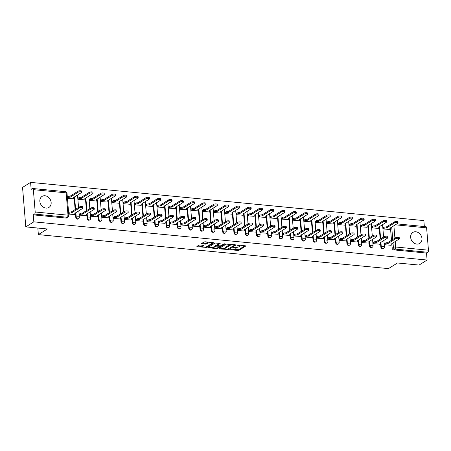 <?xml version="1.0" encoding="UTF-8"?>
<svg xmlns="http://www.w3.org/2000/svg" width="451" height="451" viewBox="0 0 451 451"><rect width="100%" height="100%" fill="white"/><g stroke="black" fill="none" stroke-linecap="round" stroke-linejoin="round"><path stroke-width="0.68" d="M229.835 249.719L238.72 250.491L245.958 245.891L237.987 244.978L237.141 245.197L238.41 245.417A2.61 0.801 175.3 0 1 239.746 245.998A2.61 0.801 175.3 0 1 239.419 246.432L238.821 246.804A2.61 0.801 175.3 0 1 235.281 247.379L233.528 247.407L234.723 247.723A2.61 0.801 175.3 0 1 236.059 248.304A2.61 0.801 175.3 0 1 235.726 248.738L235.134 249.115A2.61 0.801 175.3 0 1 231.588 249.685L229.835 249.719M46.008 208.074A6.489 5.316 58 0 0 48.945 207.415A6.489 5.316 58 0 0 50.788 200.734A6.489 5.316 58 0 0 44.993 195.757A6.489 5.316 58 0 0 42.061 196.416A6.489 5.316 58 0 0 40.212 203.097A6.489 5.316 58 0 0 46.008 208.074M416.814 244.087A6.489 5.316 58 0 0 419.746 243.433A6.489 5.316 58 0 0 421.595 236.747A6.489 5.316 58 0 0 415.799 231.775A6.489 5.316 58 0 0 412.862 232.428A6.489 5.316 58 0 0 411.019 239.115A6.489 5.316 58 0 0 416.814 244.087M199.99 244.994L198.885 245.175L196.884 246.432L197.194 246.748L206.693 247.385L213.937 242.779L205.132 241.781L204.021 241.961L201.501 243.613L205.504 244.143L207.815 243.213A2.182 0.665 175.3 0 1 210.239 242.706A2.182 0.665 175.3 0 1 211.891 243.219A2.182 0.665 175.3 0 1 211.615 243.579L206.919 246.522A2.182 0.665 175.3 0 1 204.495 247.03A2.182 0.665 175.3 0 1 202.837 246.517A2.182 0.665 175.3 0 1 203.113 246.156L203.999 245.524L203.581 245.344L199.99 244.994M427.091 260.047L419.052 265.075L397.472 262.984L388.458 268.621L38.363 234.616L47.378 228.978L25.797 226.881L33.836 221.847L427.091 260.047L426.516 253.062L427.773 252.278L394.963 249.087A1.663 1.364 -122 0 1 393.385 247.368L393.013 242.863M218.989 248.574L219.304 248.896L228.798 249.527L236.042 244.927L226.131 244.109L218.989 248.574M216.638 248.636L207.832 247.638L215.076 243.038L220.189 243.388L217.089 245.468L219.891 245.885L220.996 245.705L224.012 243.816L225.077 243.822L217.748 248.456L216.638 248.636L216.587 248.016M25.797 226.881L22.55 187.413L30.589 182.379L423.85 220.578L424.34 226.543M33.836 221.847L33.261 214.862L34.513 214.078A1.663 0.806 -84.5 0 0 35.195 211.993L33.357 189.657A1.663 0.806 -84.5 0 0 32.709 188.507A1.663 0.806 -84.5 0 0 32.421 188.58L31.164 189.364L30.589 182.379M426.516 253.062L393.712 249.871A1.663 1.364 -122 0 1 392.133 248.151L391.851 244.713M391.491 240.332L390.555 228.928M396.841 223.871L425.964 226.701A1.663 0.806 95.5 0 1 426.612 227.851L428.45 250.192A1.663 0.806 95.5 0 1 427.773 252.278M383.209 227.789L383.153 228.956L389.664 229.486M384.506 243.574L384.455 244.746L390.961 245.276M373.208 242.48L373.157 243.647L379.663 244.177M371.912 226.69L371.855 227.862L378.366 228.392M361.911 241.381L361.854 242.553L368.366 243.078M360.614 225.596L360.558 226.763L367.069 227.293M350.613 240.282L350.557 241.454L357.068 241.984M349.316 224.497L349.26 225.663L355.771 226.193M339.315 239.188L339.259 240.355L345.77 240.885M338.019 223.397L337.962 224.57L344.474 225.1M328.018 238.089L327.962 239.261L334.473 239.785M326.721 222.304L326.665 223.47L333.176 224M316.72 236.989L316.664 238.162L323.175 238.692M315.418 221.204L315.367 222.371L321.879 222.901M305.423 235.896L305.366 237.063L311.878 237.592M304.121 220.105L304.07 221.278L310.581 221.807M294.125 234.796L294.069 235.969L300.58 236.493M292.823 219.011L292.772 220.178L299.278 220.708M282.822 233.703L282.771 234.87L289.283 235.399M281.525 217.912L281.475 219.079L287.98 219.609M271.525 232.603L271.474 233.77L277.985 234.3M270.228 216.813L270.177 217.985L276.683 218.515M260.227 231.504L260.176 232.677L266.682 233.206M258.93 215.719L258.88 216.886L265.385 217.416M248.929 230.41L248.879 231.577L255.384 232.107M247.633 214.62L247.576 215.787L254.088 216.317M237.632 229.311L237.581 230.478L244.087 231.008M236.335 213.52L236.279 214.693L242.79 215.223M226.334 228.212L226.284 229.384L232.789 229.914M225.038 212.427L224.981 213.594L231.493 214.124M215.037 227.118L214.98 228.285L221.492 228.815M213.74 211.327L213.684 212.5L220.195 213.024M203.739 226.019L203.683 227.186L210.194 227.716M202.443 210.228L202.386 211.401L208.898 211.931M192.442 224.919L192.385 226.092L198.897 226.622M191.145 209.134L191.089 210.301L197.6 210.831M181.144 223.826L181.088 224.993L187.599 225.523M179.848 208.035L179.791 209.208L186.302 209.732M169.847 222.726L169.79 223.893L176.302 224.423M168.544 206.936L168.494 208.108L175.005 208.638M158.549 221.627L158.493 222.8L165.004 223.33M157.247 205.842L157.196 207.009L163.707 207.539M147.251 220.533L147.195 221.7L153.706 222.23M145.949 204.743L145.899 205.915L152.404 206.44M135.948 219.434L135.898 220.601L142.409 221.131M134.652 203.649L134.601 204.816L141.107 205.346M124.651 218.335L124.6 219.507L131.111 220.037M123.354 202.55L123.303 203.717L129.809 204.247M113.353 217.241L113.302 218.408L119.808 218.938M112.057 201.45L112.006 202.623L118.512 203.153M102.056 216.142L102.005 217.309L108.511 217.839M100.759 200.357L100.703 201.524L107.214 202.054M90.758 215.042L90.707 216.215L97.213 216.745M89.461 199.257L89.405 200.424L95.916 200.954M79.461 213.949L79.41 215.116L85.915 215.646M78.164 198.158L78.108 199.331L84.619 199.861M68.732 214.078L74.618 214.546M67.43 198.293L73.321 198.761M75.791 217.427L76.236 217.151A1.663 1.364 -122 0 0 77.098 218.605A1.663 1.364 -122 0 0 78.564 218.701L78.119 218.977A1.663 1.364 58 0 1 76.653 218.882A1.663 1.364 58 0 1 75.791 217.427L75.509 213.988M75.148 209.608L74.206 198.198M87.088 218.526L87.533 218.245A1.663 1.364 -122 0 0 88.396 219.705A1.663 1.364 -122 0 0 89.862 219.8L89.416 220.077A1.663 1.364 58 0 1 87.951 219.981A1.663 1.364 58 0 1 87.088 218.526L86.806 215.088M86.445 210.702L85.504 199.297M98.386 219.62L98.831 219.344A1.663 1.364 -122 0 0 99.694 220.798A1.663 1.364 -122 0 0 101.159 220.894L100.714 221.176A1.663 1.364 58 0 1 99.248 221.08A1.663 1.364 58 0 1 98.386 219.62L98.104 216.181M97.743 211.801L96.807 200.396M109.683 220.719L110.129 220.443A1.663 1.364 -122 0 0 110.991 221.898A1.663 1.364 -122 0 0 112.457 221.993L112.017 222.27A1.663 1.364 58 0 1 110.546 222.174A1.663 1.364 58 0 1 109.683 220.719L109.401 217.281M109.041 212.9L108.105 201.49M120.981 221.819L121.426 221.537A1.663 1.364 -122 0 0 122.289 222.997A1.663 1.364 -122 0 0 123.754 223.093L123.315 223.369A1.663 1.364 58 0 1 121.843 223.273A1.663 1.364 58 0 1 120.981 221.819L120.699 218.38M120.338 213.994L119.402 202.589M132.278 222.912L132.724 222.636A1.663 1.364 -122 0 0 133.586 224.091A1.663 1.364 -122 0 0 135.058 224.186L134.612 224.468A1.663 1.364 58 0 1 133.141 224.373A1.663 1.364 58 0 1 132.278 222.912L131.996 219.474M131.636 215.093L130.7 203.689M143.576 224.012L144.021 223.735A1.663 1.364 -122 0 0 144.884 225.19A1.663 1.364 -122 0 0 146.355 225.286L145.91 225.562A1.663 1.364 58 0 1 144.438 225.466A1.663 1.364 58 0 1 143.576 224.012L143.294 220.573M142.933 216.192L141.997 204.782M154.873 225.111L155.319 224.829A1.663 1.364 -122 0 0 156.181 226.284A1.663 1.364 -122 0 0 157.653 226.385L157.207 226.661A1.663 1.364 58 0 1 155.736 226.565A1.663 1.364 58 0 1 154.873 225.111L154.592 221.672M154.231 217.286L153.295 205.881M166.171 226.205L166.616 225.928A1.663 1.364 -122 0 0 167.479 227.383A1.663 1.364 -122 0 0 168.95 227.479L168.505 227.755A1.663 1.364 58 0 1 167.033 227.659A1.663 1.364 58 0 1 166.171 226.205L165.889 222.766M165.528 218.385L164.592 206.981M177.474 227.304L177.914 227.028A1.663 1.364 -122 0 0 178.776 228.482A1.663 1.364 -122 0 0 180.248 228.578L179.802 228.854A1.663 1.364 58 0 1 178.337 228.758A1.663 1.364 58 0 1 177.474 227.304L177.187 223.865M176.826 219.485L175.89 208.074M188.772 228.403L189.211 228.121A1.663 1.364 -122 0 0 190.074 229.576A1.663 1.364 -122 0 0 191.545 229.672L191.1 229.954A1.663 1.364 58 0 1 189.634 229.858A1.663 1.364 58 0 1 188.772 228.403L188.484 224.959M188.129 220.578L187.188 209.174M200.069 229.497L200.515 229.221A1.663 1.364 -122 0 0 201.377 230.675A1.663 1.364 -122 0 0 202.843 230.771L202.398 231.047A1.663 1.364 58 0 1 200.932 230.951A1.663 1.364 58 0 1 200.069 229.497L199.782 226.058M199.427 221.678L198.485 210.273M211.367 230.596L211.812 230.32A1.663 1.364 -122 0 0 212.675 231.775A1.663 1.364 -122 0 0 214.14 231.87L213.695 232.147A1.663 1.364 58 0 1 212.229 232.051A1.663 1.364 58 0 1 211.367 230.596L211.085 227.157M210.724 222.771L209.783 211.367M222.664 231.696L223.11 231.414A1.663 1.364 -122 0 0 223.972 232.868A1.663 1.364 -122 0 0 225.438 232.964L224.993 233.246A1.663 1.364 58 0 1 223.527 233.15A1.663 1.364 58 0 1 222.664 231.696L222.382 228.251M222.022 223.871L221.08 212.466M233.962 232.789L234.407 232.513A1.663 1.364 -122 0 0 235.27 233.968A1.663 1.364 -122 0 0 236.736 234.063L236.29 234.34A1.663 1.364 58 0 1 234.824 234.244A1.663 1.364 58 0 1 233.962 232.789L233.68 229.35M233.319 224.97L232.378 213.565M245.259 233.889L245.705 233.612A1.663 1.364 -122 0 0 246.567 235.067A1.663 1.364 -122 0 0 248.033 235.163L247.588 235.439A1.663 1.364 58 0 1 246.122 235.343A1.663 1.364 58 0 1 245.259 233.889L244.978 230.45M244.617 226.064L243.681 214.659M256.557 234.988L257.002 234.706A1.663 1.364 -122 0 0 257.865 236.161A1.663 1.364 -122 0 0 259.331 236.256L258.891 236.538A1.663 1.364 58 0 1 257.42 236.442A1.663 1.364 58 0 1 256.557 234.988L256.275 231.543M255.914 227.163L254.978 215.758M267.855 236.082L268.3 235.805A1.663 1.364 -122 0 0 269.162 237.26A1.663 1.364 -122 0 0 270.628 237.356L270.188 237.632A1.663 1.364 58 0 1 268.717 237.536A1.663 1.364 58 0 1 267.855 236.082L267.573 232.643M267.212 228.262L266.276 216.858M279.152 237.181L279.597 236.905A1.663 1.364 -122 0 0 280.46 238.359A1.663 1.364 -122 0 0 281.931 238.455L281.486 238.731A1.663 1.364 58 0 1 280.015 238.635A1.663 1.364 58 0 1 279.152 237.181L278.87 233.742M278.509 229.356L277.574 217.951M290.45 238.28L290.895 237.998A1.663 1.364 -122 0 0 291.758 239.453A1.663 1.364 -122 0 0 293.229 239.549L292.784 239.831A1.663 1.364 58 0 1 291.312 239.735A1.663 1.364 58 0 1 290.45 238.28L290.168 234.836M289.807 230.455L288.871 219.051M301.747 239.374L302.193 239.098A1.663 1.364 -122 0 0 303.055 240.552A1.663 1.364 -122 0 0 304.526 240.648L304.081 240.924A1.663 1.364 58 0 1 302.61 240.828A1.663 1.364 58 0 1 301.747 239.374L301.465 235.935M301.105 231.555L300.169 220.15M313.045 240.473L313.49 240.197A1.663 1.364 -122 0 0 314.353 241.651A1.663 1.364 -122 0 0 315.824 241.747L315.379 242.024A1.663 1.364 58 0 1 313.907 241.928A1.663 1.364 58 0 1 313.045 240.473L312.763 237.034M312.402 232.648L311.466 221.244M324.348 241.573L324.788 241.291A1.663 1.364 -122 0 0 325.65 242.745A1.663 1.364 -122 0 0 327.122 242.841L326.676 243.123A1.663 1.364 58 0 1 325.21 243.027A1.663 1.364 58 0 1 324.348 241.573L324.06 238.128M323.7 233.748L322.764 222.343M335.645 242.666L336.085 242.39A1.663 1.364 -122 0 0 336.948 243.844A1.663 1.364 -122 0 0 338.419 243.94L337.974 244.216A1.663 1.364 58 0 1 336.508 244.121A1.663 1.364 58 0 1 335.645 242.666L335.358 239.227M335.003 234.847L334.061 223.437M346.943 243.765L347.388 243.484A1.663 1.364 -122 0 0 348.251 244.944A1.663 1.364 -122 0 0 349.717 245.04L349.271 245.316A1.663 1.364 58 0 1 347.806 245.22A1.663 1.364 58 0 1 346.943 243.765L346.656 240.327M346.3 235.941L345.359 224.536M358.241 244.859L358.686 244.583A1.663 1.364 -122 0 0 359.548 246.037A1.663 1.364 -122 0 0 361.014 246.133L360.569 246.415A1.663 1.364 58 0 1 359.103 246.319A1.663 1.364 58 0 1 358.241 244.859L357.959 241.42M357.598 237.04L356.656 225.635M369.538 245.958L369.983 245.682A1.663 1.364 -122 0 0 370.846 247.137A1.663 1.364 -122 0 0 372.312 247.233L371.866 247.509A1.663 1.364 58 0 1 370.401 247.413A1.663 1.364 58 0 1 369.538 245.958L369.256 242.52M368.895 238.139L367.954 226.729M380.836 247.058L381.281 246.776A1.663 1.364 -122 0 0 382.144 248.236A1.663 1.364 -122 0 0 383.609 248.332L383.164 248.608A1.663 1.364 58 0 1 381.698 248.512A1.663 1.364 58 0 1 380.836 247.058L380.554 243.619M380.193 239.233L379.252 227.828M38.363 234.616L37.828 228.048M33.261 214.862L66.072 218.047A1.663 1.364 58 0 0 66.821 217.884L68.073 217.1A1.663 1.364 -122 0 1 67.323 217.264L34.513 214.078M236.059 248.304L235.991 247.514A2.61 0.801 175.3 0 0 235.958 247.407M239.746 245.998L239.684 245.209A2.61 0.801 175.3 0 0 239.667 245.135M233.962 249.533L238.652 249.702L245.107 245.665M234.576 245.085L235.191 244.701M219.676 248.146L225.117 248.676M227.467 249.285L234.509 245.237L233.257 244.916A2.61 0.801 175.3 0 0 229.717 245.491L225.432 248.168A2.61 0.801 175.3 0 0 225.1 248.608A2.61 0.801 175.3 0 0 226.436 249.183L227.467 249.285M230.816 244.279A2.61 0.801 175.3 0 0 229.649 244.701L229.717 245.491M225.1 248.608L225.038 247.813A2.61 0.801 175.3 0 1 225.365 247.379L229.649 244.701M213.915 247.588L208.621 247.075M219.338 243.162L217.128 244.543L217.089 245.468M220.595 245.84L219.744 246.376M214.186 247.216A2.182 0.665 175.3 0 0 213.915 247.576A2.182 0.665 175.3 0 0 215.567 248.089A2.182 0.665 175.3 0 0 217.991 247.582L219.648 246.55L219.333 246.229L215.843 246.178L214.186 247.216L214.124 246.426A2.182 0.665 175.3 0 0 213.847 246.787L213.915 247.576M214.124 246.426L215.781 245.389L217.072 245.226M202.837 246.517L202.775 245.727A2.182 0.665 175.3 0 1 203.051 245.367L203.147 245.305M208.537 242.114A2.182 0.665 175.3 0 0 207.748 242.424L207.815 243.213M202.29 243.044L205.442 243.354L207.748 242.424M211.88 243.303L213.081 242.553M197.566 245.998L202.837 246.511M383.068 227.879L383.948 227.327A1.663 0.507 -4.7 0 1 386.208 226.96L386.287 227.986A1.663 0.507 175.3 0 0 384.032 228.353L383.153 228.905M389.523 229.576L390.481 228.978A1.663 0.507 175.3 0 0 390.69 228.702A1.663 0.507 175.3 0 0 389.839 228.33L397.81 223.262A1.911 0.586 175.3 0 0 398.053 222.946A1.911 0.586 175.3 0 0 396.604 222.495A1.911 0.586 175.3 0 0 394.478 222.941L386.4 227.997M386.315 226.971L394.394 221.915A1.911 0.586 -4.7 0 1 396.519 221.469A1.911 0.586 -4.7 0 1 397.968 221.92L398.053 222.946M390.82 245.367L391.778 244.763A1.663 0.507 175.3 0 0 391.987 244.487A1.663 0.507 175.3 0 0 391.135 244.121L399.112 239.053A1.911 0.586 175.3 0 0 399.349 238.731A1.911 0.586 175.3 0 0 397.9 238.286A1.911 0.586 175.3 0 0 395.781 238.726L387.589 243.777A1.663 0.507 175.3 0 0 385.329 244.138L385.244 243.112A1.663 0.507 -4.7 0 1 387.505 242.745L395.696 237.7A1.911 0.586 -4.7 0 1 397.816 237.26A1.911 0.586 -4.7 0 1 399.265 237.705L399.349 238.731M384.365 243.664L385.244 243.112M384.449 244.69L385.329 244.138M387.697 243.782L387.612 242.756M371.771 226.78L372.65 226.227A1.663 0.507 -4.7 0 1 374.905 225.861L374.99 226.887A1.663 0.507 175.3 0 0 372.735 227.253L371.855 227.806M378.226 228.477L379.178 227.879A1.663 0.507 175.3 0 0 379.392 227.603A1.663 0.507 175.3 0 0 378.541 227.236L386.513 222.168A1.911 0.586 175.3 0 0 386.755 221.847A1.911 0.586 175.3 0 0 385.306 221.402A1.911 0.586 175.3 0 0 383.181 221.841L375.102 226.898M375.018 225.872L383.096 220.815A1.911 0.586 -4.7 0 1 385.222 220.376A1.911 0.586 -4.7 0 1 386.67 220.821L386.755 221.847M360.467 225.68L361.352 225.128A1.663 0.507 -4.7 0 1 363.607 224.767L363.692 225.793A1.663 0.507 175.3 0 0 361.437 226.154L360.552 226.706M366.928 227.383L367.881 226.785A1.663 0.507 175.3 0 0 368.095 226.503A1.663 0.507 175.3 0 0 367.244 226.137L375.215 221.069A1.911 0.586 175.3 0 0 375.457 220.748A1.911 0.586 175.3 0 0 374.009 220.302A1.911 0.586 175.3 0 0 371.883 220.748L363.805 225.804M363.72 224.778L371.799 219.722A1.911 0.586 -4.7 0 1 373.924 219.276A1.911 0.586 -4.7 0 1 375.373 219.722L375.457 220.748M379.522 244.267L380.481 243.67A1.663 0.507 175.3 0 0 380.689 243.393A1.663 0.507 175.3 0 0 379.838 243.021L387.809 237.953A1.911 0.586 175.3 0 0 388.052 237.638A1.911 0.586 175.3 0 0 386.603 237.187A1.911 0.586 175.3 0 0 384.483 237.632L376.292 242.677A1.663 0.507 175.3 0 0 374.031 243.044L373.947 242.018A1.663 0.507 -4.7 0 1 376.207 241.651L384.399 236.606A1.911 0.586 -4.7 0 1 386.518 236.161A1.911 0.586 -4.7 0 1 387.967 236.612L388.052 237.638M373.067 242.57L373.947 242.018M373.152 243.596L374.031 243.044M376.399 242.689L376.314 241.663M368.225 243.168L369.183 242.57A1.663 0.507 175.3 0 0 369.392 242.294A1.663 0.507 175.3 0 0 368.54 241.922L376.512 236.854A1.911 0.586 175.3 0 0 376.754 236.538A1.911 0.586 175.3 0 0 375.305 236.093A1.911 0.586 175.3 0 0 373.18 236.533L364.994 241.578A1.663 0.507 175.3 0 0 362.734 241.945L362.649 240.919A1.663 0.507 -4.7 0 1 364.91 240.552L373.095 235.507A1.911 0.586 -4.7 0 1 375.221 235.067A1.911 0.586 -4.7 0 1 376.67 235.512L376.754 236.538M361.77 241.471L362.649 240.919M361.854 242.497L362.734 241.945M365.101 241.589L365.017 240.563M349.17 224.587L350.055 224.034A1.663 0.507 -4.7 0 1 352.31 223.668L352.394 224.694A1.663 0.507 175.3 0 0 350.139 225.06L349.254 225.613M355.63 226.284L356.583 225.686A1.663 0.507 175.3 0 0 356.792 225.41A1.663 0.507 175.3 0 0 355.946 225.038L363.918 219.97A1.911 0.586 175.3 0 0 364.16 219.654A1.911 0.586 175.3 0 0 362.711 219.209A1.911 0.586 175.3 0 0 360.586 219.648L352.507 224.705M352.423 223.679L360.501 218.622A1.911 0.586 -4.7 0 1 362.627 218.183A1.911 0.586 -4.7 0 1 364.075 218.628L364.16 219.654M337.872 223.487L338.757 222.935A1.663 0.507 -4.7 0 1 341.012 222.569L341.097 223.595A1.663 0.507 175.3 0 0 338.842 223.961L337.957 224.513M344.327 225.184L345.286 224.587A1.663 0.507 175.3 0 0 345.494 224.31A1.663 0.507 175.3 0 0 344.649 223.944L352.62 218.876A1.911 0.586 175.3 0 0 352.862 218.555A1.911 0.586 175.3 0 0 351.414 218.109A1.911 0.586 175.3 0 0 349.288 218.549L341.204 223.606M341.119 222.58L349.204 217.523A1.911 0.586 -4.7 0 1 351.329 217.083A1.911 0.586 -4.7 0 1 352.778 217.529L352.862 218.555M326.575 222.388L327.46 221.836A1.663 0.507 -4.7 0 1 329.715 221.475L329.799 222.501A1.663 0.507 175.3 0 0 327.544 222.862L326.659 223.414M333.03 224.091L333.988 223.493A1.663 0.507 175.3 0 0 334.197 223.211A1.663 0.507 175.3 0 0 333.351 222.845L341.322 217.777A1.911 0.586 175.3 0 0 341.565 217.455A1.911 0.586 175.3 0 0 340.116 217.01A1.911 0.586 175.3 0 0 337.991 217.455L329.906 222.512M329.822 221.486L337.906 216.429A1.911 0.586 -4.7 0 1 340.031 215.984A1.911 0.586 -4.7 0 1 341.48 216.429L341.565 217.455M356.927 242.074L357.885 241.471A1.663 0.507 175.3 0 0 358.094 241.195A1.663 0.507 175.3 0 0 357.243 240.828L365.214 235.76A1.911 0.586 175.3 0 0 365.457 235.439A1.911 0.586 175.3 0 0 364.008 234.994A1.911 0.586 175.3 0 0 361.882 235.433L353.691 240.484A1.663 0.507 175.3 0 0 351.436 240.845L351.352 239.819A1.663 0.507 -4.7 0 1 353.612 239.458L361.798 234.407A1.911 0.586 -4.7 0 1 363.923 233.968A1.911 0.586 -4.7 0 1 365.372 234.413L365.457 235.439M350.472 240.372L351.352 239.819M350.557 241.398L351.436 240.845M353.804 240.49L353.719 239.464M345.629 240.975L346.582 240.377A1.663 0.507 175.3 0 0 346.796 240.101A1.663 0.507 175.3 0 0 345.945 239.729L353.917 234.661A1.911 0.586 175.3 0 0 354.159 234.345A1.911 0.586 175.3 0 0 352.71 233.894A1.911 0.586 175.3 0 0 350.585 234.34L342.394 239.385A1.663 0.507 175.3 0 0 340.139 239.752L340.054 238.726A1.663 0.507 -4.7 0 1 342.309 238.359L350.5 233.314A1.911 0.586 -4.7 0 1 352.626 232.868A1.911 0.586 -4.7 0 1 354.074 233.319L354.159 234.345M339.175 239.278L340.054 238.726M339.259 240.304L340.139 239.752M342.506 239.396L342.422 238.37M334.332 239.876L335.285 239.278A1.663 0.507 175.3 0 0 335.499 239.002A1.663 0.507 175.3 0 0 334.648 238.63L342.619 233.562A1.911 0.586 175.3 0 0 342.861 233.246A1.911 0.586 175.3 0 0 341.413 232.801A1.911 0.586 175.3 0 0 339.287 233.24L331.096 238.286A1.663 0.507 175.3 0 0 328.841 238.652L328.756 237.626A1.663 0.507 -4.7 0 1 331.011 237.26L339.203 232.214A1.911 0.586 -4.7 0 1 341.328 231.775A1.911 0.586 -4.7 0 1 342.777 232.22L342.861 233.246M327.871 238.179L328.756 237.626M327.956 239.205L328.841 238.652M331.209 238.297L331.124 237.271M315.277 221.294L316.162 220.742A1.663 0.507 -4.7 0 1 318.417 220.376L318.502 221.402A1.663 0.507 175.3 0 0 316.247 221.768L315.362 222.32M321.732 222.991L322.69 222.394A1.663 0.507 175.3 0 0 322.899 222.117A1.663 0.507 175.3 0 0 322.048 221.745L330.025 216.677A1.911 0.586 175.3 0 0 330.267 216.362A1.911 0.586 175.3 0 0 328.813 215.916A1.911 0.586 175.3 0 0 326.693 216.356L318.609 221.413M318.524 220.387L326.609 215.33A1.911 0.586 -4.7 0 1 328.728 214.89A1.911 0.586 -4.7 0 1 330.183 215.336L330.267 216.362M323.034 238.782L323.987 238.179A1.663 0.507 175.3 0 0 324.201 237.902A1.663 0.507 175.3 0 0 323.35 237.536L331.322 232.468A1.911 0.586 175.3 0 0 331.564 232.147A1.911 0.586 175.3 0 0 330.115 231.701A1.911 0.586 175.3 0 0 327.99 232.141L319.798 237.192A1.663 0.507 175.3 0 0 317.543 237.553L317.459 236.527A1.663 0.507 -4.7 0 1 319.714 236.166L327.905 231.115A1.911 0.586 -4.7 0 1 330.031 230.675A1.911 0.586 -4.7 0 1 331.479 231.121L331.564 232.147M316.574 237.079L317.459 236.527M316.658 238.105L317.543 237.553M319.911 237.198L319.827 236.172M303.98 220.195L304.865 219.643A1.663 0.507 -4.7 0 1 307.12 219.276L307.204 220.302A1.663 0.507 175.3 0 0 304.949 220.669L304.064 221.221M310.435 221.892L311.393 221.294A1.663 0.507 175.3 0 0 311.602 221.018A1.663 0.507 175.3 0 0 310.75 220.652L318.727 215.584A1.911 0.586 175.3 0 0 318.97 215.262A1.911 0.586 175.3 0 0 317.515 214.817A1.911 0.586 175.3 0 0 315.396 215.257L307.311 220.314M307.227 219.287L315.311 214.231A1.911 0.586 -4.7 0 1 317.431 213.791A1.911 0.586 -4.7 0 1 318.885 214.236L318.97 215.262M311.731 237.683L312.69 237.085A1.663 0.507 175.3 0 0 312.898 236.809A1.663 0.507 175.3 0 0 312.053 236.437L320.024 231.369A1.911 0.586 175.3 0 0 320.266 231.053A1.911 0.586 175.3 0 0 318.818 230.602A1.911 0.586 175.3 0 0 316.692 231.047L308.501 236.093A1.663 0.507 175.3 0 0 306.246 236.459L306.161 235.433A1.663 0.507 -4.7 0 1 308.416 235.067L316.608 230.021A1.911 0.586 -4.7 0 1 318.733 229.576A1.911 0.586 -4.7 0 1 320.182 230.027L320.266 231.053M305.276 235.986L306.161 235.433M305.361 237.012L306.246 236.459M308.608 236.104L308.523 235.078M292.682 219.096L293.567 218.549A1.663 0.507 -4.7 0 1 295.822 218.183L295.907 219.209A1.663 0.507 175.3 0 0 293.652 219.575L292.767 220.127M299.137 220.798L300.095 220.201A1.663 0.507 175.3 0 0 300.304 219.919A1.663 0.507 175.3 0 0 299.453 219.552L307.43 214.484A1.911 0.586 175.3 0 0 307.667 214.169A1.911 0.586 175.3 0 0 306.218 213.718A1.911 0.586 175.3 0 0 304.098 214.163L296.014 219.22M295.929 218.194L304.013 213.137A1.911 0.586 -4.7 0 1 306.133 212.692A1.911 0.586 -4.7 0 1 307.588 213.137L307.667 214.169M300.434 236.583L301.392 235.986A1.663 0.507 175.3 0 0 301.601 235.71A1.663 0.507 175.3 0 0 300.755 235.337L308.726 230.275A1.911 0.586 175.3 0 0 308.969 229.954A1.911 0.586 175.3 0 0 307.52 229.508A1.911 0.586 175.3 0 0 305.395 229.948L297.203 234.994A1.663 0.507 175.3 0 0 294.948 235.36L294.864 234.334A1.663 0.507 -4.7 0 1 297.119 233.968L305.31 228.922A1.911 0.586 -4.7 0 1 307.435 228.482A1.911 0.586 -4.7 0 1 308.884 228.928L308.969 229.954M293.979 234.886L294.864 234.334M294.063 235.912L294.948 235.36M297.31 235.005L297.226 233.979M281.385 218.002L282.27 217.45A1.663 0.507 -4.7 0 1 284.525 217.083L284.609 218.109A1.663 0.507 175.3 0 0 282.349 218.476L281.469 219.028M287.839 219.699L288.798 219.101A1.663 0.507 175.3 0 0 289.006 218.825A1.663 0.507 175.3 0 0 288.155 218.453L296.132 213.385A1.911 0.586 175.3 0 0 296.369 213.069A1.911 0.586 175.3 0 0 294.92 212.624A1.911 0.586 175.3 0 0 292.8 213.064L284.716 218.121M284.632 217.094L292.716 212.038A1.911 0.586 -4.7 0 1 294.836 211.598A1.911 0.586 -4.7 0 1 296.284 212.043L296.369 213.069M289.136 235.49L290.094 234.886A1.663 0.507 175.3 0 0 290.303 234.61A1.663 0.507 175.3 0 0 289.457 234.244L297.429 229.176A1.911 0.586 175.3 0 0 297.671 228.854A1.911 0.586 175.3 0 0 296.217 228.409A1.911 0.586 175.3 0 0 294.097 228.849L285.906 233.9A1.663 0.507 175.3 0 0 283.651 234.261L283.566 233.235A1.663 0.507 -4.7 0 1 285.821 232.874L294.013 227.823A1.911 0.586 -4.7 0 1 296.132 227.383A1.911 0.586 -4.7 0 1 297.587 227.828L297.671 228.854M282.681 233.787L283.566 233.235M282.766 234.813L283.651 234.261M286.013 233.911L285.928 232.879M270.087 216.903L270.966 216.35A1.663 0.507 -4.7 0 1 273.227 215.984L273.312 217.01A1.663 0.507 175.3 0 0 271.051 217.376L270.172 217.929M276.542 218.6L277.5 218.002A1.663 0.507 175.3 0 0 277.709 217.726A1.663 0.507 175.3 0 0 276.858 217.359L284.835 212.291A1.911 0.586 175.3 0 0 285.071 211.97A1.911 0.586 175.3 0 0 283.623 211.525A1.911 0.586 175.3 0 0 281.503 211.964L273.419 217.021M273.334 215.995L281.418 210.938A1.911 0.586 -4.7 0 1 283.538 210.499A1.911 0.586 -4.7 0 1 284.987 210.944L285.071 211.97M277.839 234.39L278.797 233.793A1.663 0.507 175.3 0 0 279.006 233.517A1.663 0.507 175.3 0 0 278.154 233.144L286.131 228.076A1.911 0.586 175.3 0 0 286.374 227.761A1.911 0.586 175.3 0 0 284.919 227.31A1.911 0.586 175.3 0 0 282.8 227.755L274.608 232.801A1.663 0.507 175.3 0 0 272.353 233.167L272.269 232.141A1.663 0.507 -4.7 0 1 274.524 231.775L282.715 226.729A1.911 0.586 -4.7 0 1 284.835 226.284A1.911 0.586 -4.7 0 1 286.289 226.735L286.374 227.761M271.384 232.693L272.269 232.141M271.468 233.719L272.353 233.167M274.715 232.812L274.631 231.786M258.789 215.809L259.669 215.257A1.663 0.507 -4.7 0 1 261.93 214.89L262.014 215.916A1.663 0.507 175.3 0 0 259.753 216.283L258.874 216.835M265.244 217.506L266.203 216.908A1.663 0.507 175.3 0 0 266.411 216.627A1.663 0.507 175.3 0 0 265.56 216.26L273.531 211.192A1.911 0.586 175.3 0 0 273.774 210.876A1.911 0.586 175.3 0 0 272.325 210.425A1.911 0.586 175.3 0 0 270.205 210.871L262.121 215.928M262.037 214.901L270.121 209.845A1.911 0.586 -4.7 0 1 272.241 209.399A1.911 0.586 -4.7 0 1 273.689 209.85L273.774 210.876M266.541 233.291L267.499 232.693A1.663 0.507 175.3 0 0 267.708 232.417A1.663 0.507 175.3 0 0 266.857 232.045L274.834 226.983A1.911 0.586 175.3 0 0 275.071 226.661A1.911 0.586 175.3 0 0 273.622 226.216A1.911 0.586 175.3 0 0 271.502 226.656L263.311 231.701A1.663 0.507 175.3 0 0 261.056 232.068L260.971 231.042A1.663 0.507 -4.7 0 1 263.226 230.675L271.417 225.63A1.911 0.586 -4.7 0 1 273.537 225.19A1.911 0.586 -4.7 0 1 274.992 225.635L275.071 226.661M260.086 231.594L260.971 231.042M260.171 232.62L261.056 232.068M263.418 231.713L263.333 230.686M247.492 214.71L248.371 214.157A1.663 0.507 -4.7 0 1 250.632 213.791L250.717 214.817A1.663 0.507 175.3 0 0 248.456 215.183L247.576 215.736M253.947 216.407L254.905 215.809A1.663 0.507 175.3 0 0 255.114 215.533A1.663 0.507 175.3 0 0 254.263 215.161L262.234 210.093A1.911 0.586 175.3 0 0 262.476 209.777A1.911 0.586 175.3 0 0 261.028 209.332A1.911 0.586 175.3 0 0 258.902 209.771L250.824 214.828M250.739 213.802L258.818 208.745A1.911 0.586 -4.7 0 1 260.943 208.306A1.911 0.586 -4.7 0 1 262.392 208.751L262.476 209.777M255.243 232.197L256.202 231.594A1.663 0.507 175.3 0 0 256.41 231.318A1.663 0.507 175.3 0 0 255.559 230.951L263.536 225.883A1.911 0.586 175.3 0 0 263.773 225.562A1.911 0.586 175.3 0 0 262.324 225.117A1.911 0.586 175.3 0 0 260.204 225.562L252.013 230.608A1.663 0.507 175.3 0 0 249.758 230.968L249.674 229.942A1.663 0.507 -4.7 0 1 251.929 229.582L260.12 224.53A1.911 0.586 -4.7 0 1 262.24 224.091A1.911 0.586 -4.7 0 1 263.688 224.536L263.773 225.562M248.789 230.495L249.674 229.942M248.873 231.521L249.758 230.968M252.12 230.619L252.036 229.593M236.194 213.611L237.074 213.058A1.663 0.507 -4.7 0 1 239.334 212.692L239.413 213.723A1.663 0.507 175.3 0 0 237.158 214.084L236.279 214.637M242.649 215.313L243.608 214.71A1.663 0.507 175.3 0 0 243.816 214.434A1.663 0.507 175.3 0 0 242.965 214.067L250.936 208.999A1.911 0.586 175.3 0 0 251.179 208.678A1.911 0.586 175.3 0 0 249.73 208.232A1.911 0.586 175.3 0 0 247.605 208.672L239.526 213.729M239.442 212.703L247.52 207.646A1.911 0.586 -4.7 0 1 249.645 207.206A1.911 0.586 -4.7 0 1 251.094 207.652L251.179 208.678M243.946 231.098L244.904 230.5A1.663 0.507 175.3 0 0 245.113 230.224A1.663 0.507 175.3 0 0 244.262 229.852L252.239 224.784A1.911 0.586 175.3 0 0 252.475 224.468A1.911 0.586 175.3 0 0 251.027 224.017A1.911 0.586 175.3 0 0 248.907 224.463L240.716 229.508A1.663 0.507 175.3 0 0 238.455 229.875L238.37 228.849A1.663 0.507 -4.7 0 1 240.631 228.482L248.822 223.437A1.911 0.586 -4.7 0 1 250.942 222.991A1.911 0.586 -4.7 0 1 252.391 223.442L252.475 224.468M237.491 229.401L238.37 228.849M237.576 230.427L238.455 229.875M240.823 229.52L240.738 228.494M224.897 212.517L225.776 211.964A1.663 0.507 -4.7 0 1 228.031 211.598L228.116 212.624A1.663 0.507 175.3 0 0 225.861 212.99L224.981 213.543M231.352 214.214L232.304 213.616A1.663 0.507 175.3 0 0 232.519 213.34A1.663 0.507 175.3 0 0 231.667 212.968L239.639 207.9A1.911 0.586 175.3 0 0 239.881 207.584A1.911 0.586 175.3 0 0 238.432 207.133A1.911 0.586 175.3 0 0 236.307 207.578L228.229 212.635M228.144 211.609L236.223 206.552A1.911 0.586 -4.7 0 1 238.348 206.107A1.911 0.586 -4.7 0 1 239.797 206.558L239.881 207.584M232.648 229.999L233.607 229.401A1.663 0.507 175.3 0 0 233.815 229.125A1.663 0.507 175.3 0 0 232.964 228.758L240.935 223.69A1.911 0.586 175.3 0 0 241.178 223.369A1.911 0.586 175.3 0 0 239.729 222.924A1.911 0.586 175.3 0 0 237.609 223.363L229.418 228.409A1.663 0.507 175.3 0 0 227.157 228.775L227.073 227.749A1.663 0.507 -4.7 0 1 229.333 227.383L237.525 222.337A1.911 0.586 -4.7 0 1 239.644 221.898A1.911 0.586 -4.7 0 1 241.093 222.343L241.178 223.369M226.193 228.302L227.073 227.749M226.278 229.328L227.157 228.775M229.525 228.42L229.441 227.394M213.594 211.418L214.479 210.865A1.663 0.507 -4.7 0 1 216.734 210.499L216.818 211.525A1.663 0.507 175.3 0 0 214.563 211.891L213.678 212.444M220.054 213.114L221.007 212.517A1.663 0.507 175.3 0 0 221.221 212.241A1.663 0.507 175.3 0 0 220.37 211.869L228.341 206.8A1.911 0.586 175.3 0 0 228.584 206.485A1.911 0.586 175.3 0 0 227.135 206.039A1.911 0.586 175.3 0 0 225.01 206.479L216.931 211.536M216.846 210.51L224.925 205.453A1.911 0.586 -4.7 0 1 227.05 205.013A1.911 0.586 -4.7 0 1 228.499 205.459L228.584 206.485M221.351 228.905L222.309 228.307A1.663 0.507 175.3 0 0 222.518 228.026A1.663 0.507 175.3 0 0 221.666 227.659L229.638 222.591A1.911 0.586 175.3 0 0 229.88 222.27A1.911 0.586 175.3 0 0 228.431 221.824A1.911 0.586 175.3 0 0 226.306 222.27L218.121 227.315A1.663 0.507 175.3 0 0 215.86 227.676L215.775 226.65A1.663 0.507 -4.7 0 1 218.036 226.289L226.222 221.244A1.911 0.586 -4.7 0 1 228.347 220.798A1.911 0.586 -4.7 0 1 229.796 221.244L229.88 222.27M214.896 227.203L215.775 226.65M214.98 228.229L215.86 227.676M218.228 227.327L218.143 226.301M202.296 210.318L203.181 209.766A1.663 0.507 -4.7 0 1 205.436 209.405L205.521 210.431A1.663 0.507 175.3 0 0 203.266 210.792L202.381 211.344M208.757 212.021L209.709 211.418A1.663 0.507 175.3 0 0 209.924 211.141A1.663 0.507 175.3 0 0 209.072 210.775L217.044 205.707A1.911 0.586 175.3 0 0 217.286 205.385A1.911 0.586 175.3 0 0 215.837 204.94A1.911 0.586 175.3 0 0 213.712 205.38L205.633 210.437M205.549 209.411L213.627 204.354A1.911 0.586 -4.7 0 1 215.753 203.914A1.911 0.586 -4.7 0 1 217.202 204.359L217.286 205.385M210.053 227.806L211.012 227.208A1.663 0.507 175.3 0 0 211.22 226.932A1.663 0.507 175.3 0 0 210.369 226.56L218.34 221.492A1.911 0.586 175.3 0 0 218.583 221.176A1.911 0.586 175.3 0 0 217.134 220.731A1.911 0.586 175.3 0 0 215.009 221.17L206.817 226.216A1.663 0.507 175.3 0 0 204.562 226.582L204.478 225.556A1.663 0.507 -4.7 0 1 206.738 225.19L214.924 220.144A1.911 0.586 -4.7 0 1 217.049 219.699A1.911 0.586 -4.7 0 1 218.498 220.15L218.583 221.176M203.598 226.109L204.478 225.556M203.683 227.135L204.562 226.582M206.93 226.227L206.846 225.201M190.999 209.225L191.884 208.672A1.663 0.507 -4.7 0 1 194.139 208.306L194.223 209.332A1.663 0.507 175.3 0 0 191.968 209.698L191.083 210.251M197.453 210.921L198.412 210.324A1.663 0.507 175.3 0 0 198.62 210.048A1.663 0.507 175.3 0 0 197.775 209.676L205.746 204.607A1.911 0.586 175.3 0 0 205.989 204.292A1.911 0.586 175.3 0 0 204.54 203.841A1.911 0.586 175.3 0 0 202.414 204.286L194.33 209.343M194.246 208.317L202.33 203.26A1.911 0.586 -4.7 0 1 204.455 202.815A1.911 0.586 -4.7 0 1 205.904 203.266L205.989 204.292M198.756 226.706L199.708 226.109A1.663 0.507 175.3 0 0 199.923 225.833A1.663 0.507 175.3 0 0 199.071 225.466L207.043 220.398A1.911 0.586 175.3 0 0 207.285 220.077A1.911 0.586 175.3 0 0 205.836 219.631A1.911 0.586 175.3 0 0 203.711 220.071L195.52 225.117A1.663 0.507 175.3 0 0 193.265 225.483L193.18 224.457A1.663 0.507 -4.7 0 1 195.435 224.091L203.626 219.045A1.911 0.586 -4.7 0 1 205.752 218.605A1.911 0.586 -4.7 0 1 207.201 219.051L207.285 220.077M192.301 225.01L193.18 224.457M192.385 226.036L193.265 225.483M195.633 225.128L195.548 224.102M179.701 208.125L180.586 207.573A1.663 0.507 -4.7 0 1 182.841 207.206L182.926 208.232A1.663 0.507 175.3 0 0 180.671 208.599L179.786 209.151M186.156 209.822L187.114 209.225A1.663 0.507 175.3 0 0 187.323 208.948A1.663 0.507 175.3 0 0 186.477 208.576L194.449 203.508A1.911 0.586 175.3 0 0 194.691 203.192A1.911 0.586 175.3 0 0 193.242 202.747A1.911 0.586 175.3 0 0 191.117 203.187L183.033 208.244M182.948 207.218L191.032 202.161A1.911 0.586 -4.7 0 1 193.158 201.721A1.911 0.586 -4.7 0 1 194.606 202.166L194.691 203.192M187.458 225.613L188.411 225.015A1.663 0.507 175.3 0 0 188.625 224.733A1.663 0.507 175.3 0 0 187.774 224.367L195.745 219.299A1.911 0.586 175.3 0 0 195.988 218.977A1.911 0.586 175.3 0 0 194.539 218.532A1.911 0.586 175.3 0 0 192.414 218.977L184.222 224.023A1.663 0.507 175.3 0 0 181.967 224.384L181.883 223.358A1.663 0.507 -4.7 0 1 184.138 222.997L192.329 217.951A1.911 0.586 -4.7 0 1 194.454 217.506A1.911 0.586 -4.7 0 1 195.903 217.951L195.988 218.977M180.998 223.91L181.883 223.358M181.082 224.936L181.967 224.384M184.335 224.034L184.25 223.008M168.403 207.026L169.288 206.473A1.663 0.507 -4.7 0 1 171.543 206.113L171.628 207.139A1.663 0.507 175.3 0 0 169.373 207.499L168.488 208.052M174.858 208.728L175.817 208.125A1.663 0.507 175.3 0 0 176.025 207.849A1.663 0.507 175.3 0 0 175.18 207.483L183.151 202.414A1.911 0.586 175.3 0 0 183.394 202.093A1.911 0.586 175.3 0 0 181.939 201.648A1.911 0.586 175.3 0 0 179.819 202.087L171.735 207.144M171.651 206.118L179.735 201.061A1.911 0.586 -4.7 0 1 181.854 200.622A1.911 0.586 -4.7 0 1 183.309 201.067L183.394 202.093M176.161 224.513L177.113 223.916A1.663 0.507 175.3 0 0 177.328 223.64A1.663 0.507 175.3 0 0 176.476 223.268L184.448 218.199A1.911 0.586 175.3 0 0 184.69 217.884A1.911 0.586 175.3 0 0 183.241 217.438A1.911 0.586 175.3 0 0 181.116 217.878L172.925 222.924A1.663 0.507 175.3 0 0 170.67 223.29L170.585 222.264A1.663 0.507 -4.7 0 1 172.84 221.898L181.031 216.852A1.911 0.586 -4.7 0 1 183.157 216.412A1.911 0.586 -4.7 0 1 184.606 216.858L184.69 217.884M169.7 222.817L170.585 222.264M169.785 223.843L170.67 223.29M173.037 222.935L172.953 221.909M157.106 205.932L157.991 205.38A1.663 0.507 -4.7 0 1 160.246 205.013L160.33 206.039A1.663 0.507 175.3 0 0 158.075 206.406L157.19 206.958M163.561 207.629L164.519 207.032A1.663 0.507 175.3 0 0 164.728 206.755A1.663 0.507 175.3 0 0 163.876 206.383L171.854 201.315A1.911 0.586 175.3 0 0 172.096 200.999A1.911 0.586 175.3 0 0 170.641 200.548A1.911 0.586 175.3 0 0 168.522 200.994L160.438 206.051M160.353 205.025L168.437 199.968A1.911 0.586 -4.7 0 1 170.557 199.522A1.911 0.586 -4.7 0 1 172.011 199.973L172.096 200.999M164.857 223.414L165.816 222.817A1.663 0.507 175.3 0 0 166.024 222.54A1.663 0.507 175.3 0 0 165.179 222.174L173.15 217.106A1.911 0.586 175.3 0 0 173.393 216.784A1.911 0.586 175.3 0 0 171.944 216.339A1.911 0.586 175.3 0 0 169.818 216.779L161.627 221.824A1.663 0.507 175.3 0 0 159.372 222.191L159.288 221.165A1.663 0.507 -4.7 0 1 161.543 220.798L169.734 215.753A1.911 0.586 -4.7 0 1 171.859 215.313A1.911 0.586 -4.7 0 1 173.308 215.758L173.393 216.784M158.402 221.717L159.288 221.165M158.487 222.743L159.372 222.191M161.734 221.836L161.65 220.81M145.808 204.833L146.693 204.28A1.663 0.507 -4.7 0 1 148.948 203.914L149.033 204.94A1.663 0.507 175.3 0 0 146.778 205.306L145.893 205.859M152.263 206.53L153.222 205.932A1.663 0.507 175.3 0 0 153.43 205.656A1.663 0.507 175.3 0 0 152.579 205.284L160.556 200.221A1.911 0.586 175.3 0 0 160.793 199.9A1.911 0.586 175.3 0 0 159.344 199.455A1.911 0.586 175.3 0 0 157.224 199.894L149.14 204.951M149.055 203.925L157.14 198.868A1.911 0.586 -4.7 0 1 159.259 198.429A1.911 0.586 -4.7 0 1 160.714 198.874L160.793 199.9M153.56 222.32L154.518 221.723A1.663 0.507 175.3 0 0 154.727 221.441A1.663 0.507 175.3 0 0 153.881 221.075L161.853 216.006A1.911 0.586 175.3 0 0 162.095 215.691A1.911 0.586 175.3 0 0 160.646 215.24A1.911 0.586 175.3 0 0 158.521 215.685L150.33 220.731A1.663 0.507 175.3 0 0 148.075 221.097L147.99 220.065A1.663 0.507 -4.7 0 1 150.245 219.705L158.436 214.659A1.911 0.586 -4.7 0 1 160.562 214.214A1.911 0.586 -4.7 0 1 162.01 214.659L162.095 215.691M147.105 220.618L147.99 220.065M147.189 221.65L148.075 221.097M150.437 220.742L150.352 219.716M134.511 203.734L135.396 203.181A1.663 0.507 -4.7 0 1 137.651 202.82L137.735 203.846A1.663 0.507 175.3 0 0 135.475 204.207L134.595 204.76M140.966 205.436L141.924 204.833A1.663 0.507 175.3 0 0 142.133 204.557A1.663 0.507 175.3 0 0 141.281 204.19L149.258 199.122A1.911 0.586 175.3 0 0 149.495 198.801A1.911 0.586 175.3 0 0 148.046 198.355A1.911 0.586 175.3 0 0 145.927 198.795L137.843 203.858M137.758 202.826L145.842 197.769A1.911 0.586 -4.7 0 1 147.962 197.329A1.911 0.586 -4.7 0 1 149.411 197.775L149.495 198.801M142.262 221.221L143.221 220.624A1.663 0.507 175.3 0 0 143.429 220.347A1.663 0.507 175.3 0 0 142.584 219.975L150.555 214.907A1.911 0.586 175.3 0 0 150.797 214.591A1.911 0.586 175.3 0 0 149.343 214.146A1.911 0.586 175.3 0 0 147.223 214.586L139.032 219.631A1.663 0.507 175.3 0 0 136.777 219.998L136.692 218.972A1.663 0.507 -4.7 0 1 138.947 218.605L147.139 213.56A1.911 0.586 -4.7 0 1 149.258 213.12A1.911 0.586 -4.7 0 1 150.713 213.565L150.797 214.591M135.807 219.524L136.692 218.972M135.892 220.55L136.777 219.998M139.139 219.643L139.055 218.617M123.213 202.64L124.093 202.087A1.663 0.507 -4.7 0 1 126.353 201.721L126.438 202.747A1.663 0.507 175.3 0 0 124.177 203.113L123.298 203.666M129.668 204.337L130.627 203.739A1.663 0.507 175.3 0 0 130.835 203.463A1.663 0.507 175.3 0 0 129.984 203.091L137.961 198.023A1.911 0.586 175.3 0 0 138.198 197.707A1.911 0.586 175.3 0 0 136.749 197.256A1.911 0.586 175.3 0 0 134.629 197.701L126.545 202.758M126.46 201.732L134.545 196.675A1.911 0.586 -4.7 0 1 136.664 196.23A1.911 0.586 -4.7 0 1 138.113 196.681L138.198 197.707M130.965 220.122L131.923 219.524A1.663 0.507 175.3 0 0 132.132 219.248A1.663 0.507 175.3 0 0 131.28 218.882L139.258 213.813A1.911 0.586 175.3 0 0 139.5 213.492A1.911 0.586 175.3 0 0 138.045 213.047A1.911 0.586 175.3 0 0 135.926 213.486L127.734 218.532A1.663 0.507 175.3 0 0 125.479 218.898L125.395 217.872A1.663 0.507 -4.7 0 1 127.65 217.506L135.841 212.46A1.911 0.586 -4.7 0 1 137.961 212.021A1.911 0.586 -4.7 0 1 139.415 212.466L139.5 213.492M124.51 218.425L125.395 217.872M124.594 219.451L125.479 218.898M127.842 218.543L127.757 217.517M111.916 201.541L112.795 200.988A1.663 0.507 -4.7 0 1 115.056 200.622L115.14 201.648A1.663 0.507 175.3 0 0 112.88 202.014L112 202.567M118.371 203.238L119.329 202.64A1.663 0.507 175.3 0 0 119.538 202.364A1.663 0.507 175.3 0 0 118.686 201.992L126.658 196.929A1.911 0.586 175.3 0 0 126.9 196.608A1.911 0.586 175.3 0 0 125.451 196.162A1.911 0.586 175.3 0 0 123.332 196.602L115.247 201.659M115.163 200.633L123.247 195.576A1.911 0.586 -4.7 0 1 125.367 195.136A1.911 0.586 -4.7 0 1 126.816 195.582L126.9 196.608M119.667 219.028L120.626 218.431A1.663 0.507 175.3 0 0 120.834 218.149A1.663 0.507 175.3 0 0 119.983 217.782L127.96 212.714A1.911 0.586 175.3 0 0 128.197 212.398A1.911 0.586 175.3 0 0 126.748 211.947A1.911 0.586 175.3 0 0 124.628 212.393L116.437 217.438A1.663 0.507 175.3 0 0 114.182 217.805L114.097 216.779A1.663 0.507 -4.7 0 1 116.352 216.412L124.544 211.367A1.911 0.586 -4.7 0 1 126.663 210.921A1.911 0.586 -4.7 0 1 128.118 211.372L128.197 212.398M113.212 217.331L114.097 216.779M113.297 218.357L114.182 217.805M116.544 217.45L116.459 216.424M100.618 200.441L101.498 199.889A1.663 0.507 -4.7 0 1 103.758 199.528L103.843 200.554A1.663 0.507 175.3 0 0 101.582 200.915L100.703 201.467M107.073 202.144L108.031 201.541A1.663 0.507 175.3 0 0 108.24 201.264A1.663 0.507 175.3 0 0 107.389 200.898L115.36 195.83A1.911 0.586 175.3 0 0 115.603 195.508A1.911 0.586 175.3 0 0 114.154 195.063A1.911 0.586 175.3 0 0 112.028 195.508L103.95 200.565M103.865 199.539L111.944 194.477A1.911 0.586 -4.7 0 1 114.069 194.037A1.911 0.586 -4.7 0 1 115.518 194.482L115.603 195.508M108.37 217.929L109.328 217.331A1.663 0.507 175.3 0 0 109.537 217.055A1.663 0.507 175.3 0 0 108.685 216.683L116.662 211.615A1.911 0.586 175.3 0 0 116.899 211.299A1.911 0.586 175.3 0 0 115.45 210.854A1.911 0.586 175.3 0 0 113.331 211.293L105.139 216.339A1.663 0.507 175.3 0 0 102.884 216.705L102.8 215.679A1.663 0.507 -4.7 0 1 105.055 215.313L113.246 210.267A1.911 0.586 -4.7 0 1 115.366 209.828A1.911 0.586 -4.7 0 1 116.815 210.273L116.899 211.299M101.915 216.232L102.8 215.679M101.999 217.258L102.884 216.705M105.246 216.35L105.162 215.324M89.321 199.348L90.2 198.795A1.663 0.507 -4.7 0 1 92.461 198.429L92.54 199.455A1.663 0.507 175.3 0 0 90.285 199.821L89.405 200.374M95.775 201.045L96.734 200.447A1.663 0.507 175.3 0 0 96.942 200.171A1.663 0.507 175.3 0 0 96.091 199.799L104.063 194.731A1.911 0.586 175.3 0 0 104.305 194.415A1.911 0.586 175.3 0 0 102.856 193.964A1.911 0.586 175.3 0 0 100.731 194.409L92.652 199.466M92.568 198.44L100.646 193.383A1.911 0.586 -4.7 0 1 102.772 192.938A1.911 0.586 -4.7 0 1 104.22 193.389L104.305 194.415M97.072 216.835L98.03 216.232A1.663 0.507 175.3 0 0 98.239 215.956A1.663 0.507 175.3 0 0 97.388 215.589L105.365 210.521A1.911 0.586 175.3 0 0 105.602 210.2A1.911 0.586 175.3 0 0 104.153 209.754A1.911 0.586 175.3 0 0 102.033 210.194L93.842 215.245A1.663 0.507 175.3 0 0 91.581 215.606L91.497 214.58A1.663 0.507 -4.7 0 1 93.757 214.214L101.949 209.168A1.911 0.586 -4.7 0 1 104.068 208.728A1.911 0.586 -4.7 0 1 105.517 209.174L105.602 210.2M90.617 215.133L91.497 214.58M90.702 216.159L91.581 215.606M93.949 215.251L93.864 214.225M78.023 198.248L78.902 197.696A1.663 0.507 -4.7 0 1 81.157 197.329L81.242 198.355A1.663 0.507 175.3 0 0 78.987 198.722L78.108 199.274M84.478 199.945L85.431 199.348A1.663 0.507 175.3 0 0 85.645 199.071A1.663 0.507 175.3 0 0 84.794 198.705L92.765 193.637A1.911 0.586 175.3 0 0 93.007 193.316A1.911 0.586 175.3 0 0 91.559 192.87A1.911 0.586 175.3 0 0 89.433 193.31L81.355 198.367M81.27 197.341L89.349 192.284A1.911 0.586 -4.7 0 1 91.474 191.844A1.911 0.586 -4.7 0 1 92.923 192.289L93.007 193.316M85.775 215.736L86.733 215.138A1.663 0.507 175.3 0 0 86.942 214.862A1.663 0.507 175.3 0 0 86.09 214.49L94.062 209.422A1.911 0.586 175.3 0 0 94.304 209.106A1.911 0.586 175.3 0 0 92.855 208.655A1.911 0.586 175.3 0 0 90.736 209.101L82.544 214.146A1.663 0.507 175.3 0 0 80.284 214.513L80.199 213.486A1.663 0.507 -4.7 0 1 82.46 213.12L90.651 208.074A1.911 0.586 -4.7 0 1 92.771 207.629A1.911 0.586 -4.7 0 1 94.22 208.08L94.304 209.106M79.32 214.039L80.199 213.486M79.404 215.065L80.284 214.513M82.651 214.157L82.567 213.131M67.306 196.783L67.605 196.597A1.663 0.507 -4.7 0 1 69.86 196.236L69.944 197.262A1.663 0.507 175.3 0 0 67.689 197.623L67.391 197.809M73.18 198.852L74.133 198.254A1.663 0.507 175.3 0 0 74.347 197.972A1.663 0.507 175.3 0 0 73.496 197.606L81.468 192.538A1.911 0.586 175.3 0 0 81.71 192.216A1.911 0.586 175.3 0 0 80.261 191.771A1.911 0.586 175.3 0 0 78.136 192.216L70.057 197.273M69.973 196.247L78.051 191.19A1.911 0.586 -4.7 0 1 80.177 190.745A1.911 0.586 -4.7 0 1 81.625 191.19L81.71 192.216M74.477 214.637L75.435 214.039A1.663 0.507 175.3 0 0 75.644 213.763A1.663 0.507 175.3 0 0 74.793 213.391L82.764 208.323A1.911 0.586 175.3 0 0 83.007 208.007A1.911 0.586 175.3 0 0 81.558 207.561A1.911 0.586 175.3 0 0 79.432 208.001L71.247 213.047A1.663 0.507 175.3 0 0 68.986 213.413L68.902 212.387A1.663 0.507 -4.7 0 1 71.162 212.021L79.348 206.975A1.911 0.586 -4.7 0 1 81.473 206.535A1.911 0.586 -4.7 0 1 82.922 206.981L83.007 208.007M68.608 212.573L68.902 212.387M68.693 213.599L68.986 213.413M71.354 213.058L71.269 212.032M230.033 249.64L230.055 249.939M237.412 245.023L237.435 245.321M233.719 247.328L233.748 247.633M35.195 211.993L68 215.183L66.162 192.842L33.357 189.657M392.133 248.151L393.385 247.368A1.663 0.507 175.3 0 1 395.64 247.007L428.45 250.192M392.742 239.549L391.716 227.078M393.892 225.714L394.918 238.19M395.189 241.505L395.64 247.007A1.663 0.806 95.5 0 1 394.963 249.087L393.712 249.871M426.612 227.851L395.335 224.812M78.564 218.701A1.663 1.663 0 0 0 79.342 217.156A1.663 0.507 -4.7 0 0 78.491 216.784A1.663 0.507 -4.7 0 0 76.236 217.151L75.864 212.646M75.593 209.326L74.567 196.856M89.862 219.8A1.663 1.663 0 0 0 90.64 218.25A1.663 0.507 -4.7 0 0 89.788 217.884A1.663 0.507 -4.7 0 0 87.533 218.245L87.161 213.74M86.891 210.425L85.865 197.955M101.159 220.894A1.663 1.663 0 0 0 101.937 219.349A1.663 0.507 -4.7 0 0 101.086 218.977A1.663 0.507 -4.7 0 0 98.831 219.344L98.459 214.839M98.188 211.525L97.162 199.049M112.457 221.993A1.663 1.663 0 0 0 113.235 220.449A1.663 0.507 -4.7 0 0 112.384 220.077A1.663 0.507 -4.7 0 0 110.129 220.443L109.756 215.939M109.486 212.618L108.46 200.148M123.754 223.093A1.663 1.663 0 0 0 124.532 221.542A1.663 0.507 -4.7 0 0 123.681 221.176A1.663 0.507 -4.7 0 0 121.426 221.537L121.054 217.032M120.783 213.718L119.757 201.247M135.058 224.186A1.663 1.663 0 0 0 135.83 222.642A1.663 0.507 -4.7 0 0 134.979 222.27A1.663 0.507 -4.7 0 0 132.724 222.636L132.352 218.132M132.081 214.817L131.055 202.341M146.355 225.286A1.663 1.663 0 0 0 147.127 223.735A1.663 0.507 -4.7 0 0 146.276 223.369A1.663 0.507 -4.7 0 0 144.021 223.735L143.649 219.231M143.379 215.911L142.353 203.44M157.653 226.385A1.663 1.663 0 0 0 158.425 224.835A1.663 0.507 -4.7 0 0 157.574 224.468A1.663 0.507 -4.7 0 0 155.319 224.829L154.947 220.325M154.676 217.01L153.65 204.54M168.95 227.479A1.663 1.663 0 0 0 169.723 225.934A1.663 0.507 -4.7 0 0 168.877 225.562A1.663 0.507 -4.7 0 0 166.616 225.928L166.25 221.424M165.974 218.109L164.948 205.633M180.248 228.578A1.663 1.663 0 0 0 181.02 227.028A1.663 0.507 -4.7 0 0 180.174 226.661A1.663 0.507 -4.7 0 0 177.914 227.028L177.547 222.518M177.271 219.203L176.245 206.733M191.545 229.672A1.663 1.663 0 0 0 192.318 228.127A1.663 0.507 -4.7 0 0 191.472 227.761A1.663 0.507 -4.7 0 0 189.211 228.121L188.845 223.617M188.569 220.302L187.543 207.832M202.843 230.771A1.663 1.663 0 0 0 203.621 229.226A1.663 0.507 -4.7 0 0 202.77 228.854A1.663 0.507 -4.7 0 0 200.515 229.221L200.143 224.716M199.866 221.396L198.846 208.926M214.14 231.87A1.663 1.663 0 0 0 214.918 230.32A1.663 0.507 -4.7 0 0 214.067 229.954A1.663 0.507 -4.7 0 0 211.812 230.32L211.44 225.81M211.169 222.495L210.143 210.025M225.438 232.964A1.663 1.663 0 0 0 226.216 231.419A1.663 0.507 -4.7 0 0 225.365 231.053A1.663 0.507 -4.7 0 0 223.11 231.414L222.738 226.909M222.467 223.595L221.441 211.124M236.736 234.063A1.663 1.663 0 0 0 237.514 232.519A1.663 0.507 -4.7 0 0 236.662 232.147A1.663 0.507 -4.7 0 0 234.407 232.513L234.035 228.009M233.765 224.688L232.739 212.218M248.033 235.163A1.663 1.663 0 0 0 248.811 233.612A1.663 0.507 -4.7 0 0 247.96 233.246A1.663 0.507 -4.7 0 0 245.705 233.612L245.333 229.102M245.062 225.788L244.036 213.317M259.331 236.256A1.663 1.663 0 0 0 260.109 234.712A1.663 0.507 -4.7 0 0 259.257 234.345A1.663 0.507 -4.7 0 0 257.002 234.706L256.63 230.202M256.36 226.887L255.334 214.417M270.628 237.356A1.663 1.663 0 0 0 271.406 235.811A1.663 0.507 -4.7 0 0 270.555 235.439A1.663 0.507 -4.7 0 0 268.3 235.805L267.928 231.301M267.657 227.98L266.631 215.51M281.931 238.455A1.663 1.663 0 0 0 282.704 236.905A1.663 0.507 -4.7 0 0 281.852 236.538A1.663 0.507 -4.7 0 0 279.597 236.905L279.225 232.395M278.955 229.08L277.929 216.61M293.229 239.549A1.663 1.663 0 0 0 294.001 238.004A1.663 0.507 -4.7 0 0 293.15 237.632A1.663 0.507 -4.7 0 0 290.895 237.998L290.523 233.494M290.252 230.179L289.226 217.709M304.526 240.648A1.663 1.663 0 0 0 305.299 239.103A1.663 0.507 -4.7 0 0 304.448 238.731A1.663 0.507 -4.7 0 0 302.193 239.098L301.82 234.593M301.55 231.273L300.524 218.803M315.824 241.747A1.663 1.663 0 0 0 316.596 240.197A1.663 0.507 -4.7 0 0 315.751 239.831A1.663 0.507 -4.7 0 0 313.49 240.197L313.124 235.687M312.847 232.372L311.821 219.902M327.122 242.841A1.663 1.663 0 0 0 327.894 241.296A1.663 0.507 -4.7 0 0 327.048 240.924A1.663 0.507 -4.7 0 0 324.788 241.291L324.421 236.786M324.145 233.471L323.119 220.996M338.419 243.94A1.663 1.663 0 0 0 339.191 242.396A1.663 0.507 -4.7 0 0 338.346 242.024A1.663 0.507 -4.7 0 0 336.085 242.39L335.719 237.886M335.443 234.565L334.416 222.095M349.717 245.04A1.663 1.663 0 0 0 350.495 243.489A1.663 0.507 -4.7 0 0 349.643 243.123A1.663 0.507 -4.7 0 0 347.388 243.484L347.016 238.979M346.74 235.664L345.72 223.194M361.014 246.133A1.663 1.663 0 0 0 361.792 244.589A1.663 0.507 -4.7 0 0 360.941 244.216A1.663 0.507 -4.7 0 0 358.686 244.583L358.314 240.079M358.043 236.764L357.017 224.288M372.312 247.233A1.663 1.663 0 0 0 373.09 245.688A1.663 0.507 -4.7 0 0 372.238 245.316A1.663 0.507 -4.7 0 0 369.983 245.682L369.611 241.178M369.341 237.857L368.315 225.387M383.609 248.332A1.663 1.663 0 0 0 384.387 246.782A1.663 0.507 -4.7 0 0 383.536 246.415A1.663 0.507 -4.7 0 0 381.281 246.776L380.909 242.272M380.638 238.957L379.612 226.487M66.072 218.047L67.323 217.264A1.663 0.806 95.5 0 0 68 215.183A1.663 0.507 -4.7 0 1 68.851 215.55L67.013 193.214A1.663 1.663 0 0 0 65.519 191.692L32.709 188.507M65.519 191.692A1.663 0.806 -84.5 0 1 66.162 192.842A1.663 0.507 -4.7 0 1 67.013 193.214M234.689 247.323L234.723 247.723M238.376 245.011L238.41 245.417M238.652 249.702L238.72 250.491M237.547 249.882L237.609 250.671M228.747 248.845L228.798 249.527M227.659 249.29L227.693 249.707M219.265 248.405L219.304 248.896M234.255 244.611L234.289 245.017M233.223 244.51L233.257 244.916M225.365 247.379L225.432 248.168M208.21 247.334L208.249 247.819M217.128 244.543L217.19 245.333M217.686 247.734L217.748 248.456M219.299 245.823L219.333 246.229M216.886 245.209L216.954 245.998M215.781 245.389L215.843 246.178M203.051 245.367L203.113 246.156M206.547 243.174L206.614 243.963M205.442 243.354L205.504 244.143M201.879 243.303L201.918 243.794M206.631 246.663L206.693 247.385M205.532 246.951L205.583 247.56M197.155 246.257L197.194 246.748M386.208 226.96L386.287 227.986M383.948 227.327L384.032 228.353M394.394 221.915L394.478 222.941M387.589 243.777L387.505 242.745M395.781 238.726L395.696 237.7M374.905 225.861L374.99 226.887M372.65 226.227L372.735 227.253M383.096 220.815L383.181 221.841M363.607 224.767L363.692 225.793M361.352 225.128L361.437 226.154M371.799 219.722L371.883 220.748M376.292 242.677L376.207 241.651M384.483 237.632L384.399 236.606M364.994 241.578L364.91 240.552M373.18 236.533L373.095 235.507M352.31 223.668L352.394 224.694M350.055 224.034L350.139 225.06M360.501 218.622L360.586 219.648M341.012 222.569L341.097 223.595M338.757 222.935L338.842 223.961M349.204 217.523L349.288 218.549M329.715 221.475L329.799 222.501M327.46 221.836L327.544 222.862M337.906 216.429L337.991 217.455M353.691 240.484L353.612 239.458M361.882 235.433L361.798 234.407M342.394 239.385L342.309 238.359M350.585 234.34L350.5 233.314M331.096 238.286L331.011 237.26M339.287 233.24L339.203 232.214M318.417 220.376L318.502 221.402M316.162 220.742L316.247 221.768M326.609 215.33L326.693 216.356M319.798 237.192L319.714 236.166M327.99 232.141L327.905 231.115M307.12 219.276L307.204 220.302M304.865 219.643L304.949 220.669M315.311 214.231L315.396 215.257M308.501 236.093L308.416 235.067M316.692 231.047L316.608 230.021M295.822 218.183L295.907 219.209M293.567 218.549L293.652 219.575M304.013 213.137L304.098 214.163M297.203 234.994L297.119 233.968M305.395 229.948L305.31 228.922M284.525 217.083L284.609 218.109M282.27 217.45L282.349 218.476M292.716 212.038L292.8 213.064M285.906 233.9L285.821 232.874M294.097 228.849L294.013 227.823M273.227 215.984L273.312 217.01M270.966 216.35L271.051 217.376M281.418 210.938L281.503 211.964M274.608 232.801L274.524 231.775M282.8 227.755L282.715 226.729M261.93 214.89L262.014 215.916M259.669 215.257L259.753 216.283M270.121 209.845L270.205 210.871M263.311 231.701L263.226 230.675M271.502 226.656L271.417 225.63M250.632 213.791L250.717 214.817M248.371 214.157L248.456 215.183M258.818 208.745L258.902 209.771M252.013 230.608L251.929 229.582M260.204 225.562L260.12 224.53M239.334 212.692L239.413 213.723M237.074 213.058L237.158 214.084M247.52 207.646L247.605 208.672M240.716 229.508L240.631 228.482M248.907 224.463L248.822 223.437M228.031 211.598L228.116 212.624M225.776 211.964L225.861 212.99M236.223 206.552L236.307 207.578M229.418 228.409L229.333 227.383M237.609 223.363L237.525 222.337M216.734 210.499L216.818 211.525M214.479 210.865L214.563 211.891M224.925 205.453L225.01 206.479M218.121 227.315L218.036 226.289M226.306 222.27L226.222 221.244M205.436 209.405L205.521 210.431M203.181 209.766L203.266 210.792M213.627 204.354L213.712 205.38M206.817 226.216L206.738 225.19M215.009 221.17L214.924 220.144M194.139 208.306L194.223 209.332M191.884 208.672L191.968 209.698M202.33 203.26L202.414 204.286M195.52 225.117L195.435 224.091M203.711 220.071L203.626 219.045M182.841 207.206L182.926 208.232M180.586 207.573L180.671 208.599M191.032 202.161L191.117 203.187M184.222 224.023L184.138 222.997M192.414 218.977L192.329 217.951M171.543 206.113L171.628 207.139M169.288 206.473L169.373 207.499M179.735 201.061L179.819 202.087M172.925 222.924L172.84 221.898M181.116 217.878L181.031 216.852M160.246 205.013L160.33 206.039M157.991 205.38L158.075 206.406M168.437 199.968L168.522 200.994M161.627 221.824L161.543 220.798M169.818 216.779L169.734 215.753M148.948 203.914L149.033 204.94M146.693 204.28L146.778 205.306M157.14 198.868L157.224 199.894M150.33 220.731L150.245 219.705M158.521 215.685L158.436 214.659M137.651 202.82L137.735 203.846M135.396 203.181L135.475 204.207M145.842 197.769L145.927 198.795M139.032 219.631L138.947 218.605M147.223 214.586L147.139 213.56M126.353 201.721L126.438 202.747M124.093 202.087L124.177 203.113M134.545 196.675L134.629 197.701M127.734 218.532L127.65 217.506M135.926 213.486L135.841 212.46M115.056 200.622L115.14 201.648M112.795 200.988L112.88 202.014M123.247 195.576L123.332 196.602M116.437 217.438L116.352 216.412M124.628 212.393L124.544 211.367M103.758 199.528L103.843 200.554M101.498 199.889L101.582 200.915M111.944 194.477L112.028 195.508M105.139 216.339L105.055 215.313M113.331 211.293L113.246 210.267M92.461 198.429L92.54 199.455M90.2 198.795L90.285 199.821M100.646 193.383L100.731 194.409M93.842 215.245L93.757 214.214M102.033 210.194L101.949 209.168M81.157 197.329L81.242 198.355M78.902 197.696L78.987 198.722M89.349 192.284L89.433 193.31M82.544 214.146L82.46 213.12M90.736 209.101L90.651 208.074M69.86 196.236L69.944 197.262M67.605 196.597L67.689 197.623M78.051 191.19L78.136 192.216M71.247 213.047L71.162 212.021M79.432 208.001L79.348 206.975M382.566 224.637L383.592 237.108M383.863 240.422L384.387 246.782M371.269 223.538L372.295 236.008M372.565 239.329L373.09 245.688M359.971 222.444L360.997 234.915M361.268 238.229L361.792 244.589M348.674 221.345L349.694 233.815M349.97 237.13L350.495 243.489M337.376 220.246L338.397 232.716M338.673 236.036L339.191 242.396M326.073 219.152L327.099 231.622M327.375 234.937L327.894 241.296M314.775 218.053L315.801 230.523M316.078 233.838L316.596 240.197M303.478 216.954L304.504 229.424M304.78 232.744L305.299 239.103M292.18 215.86L293.206 228.33M293.477 231.645L294.001 238.004M280.883 214.761L281.909 227.231M282.179 230.546L282.704 236.905M269.585 213.661L270.611 226.137M270.882 229.452L271.406 235.811M258.288 212.568L259.314 225.038M259.584 228.353L260.109 234.712M246.99 211.468L248.016 223.938M248.287 227.259L248.811 233.612M235.693 210.369L236.719 222.845M236.989 226.16L237.514 232.519M224.395 209.275L225.421 221.745M225.692 225.06L226.216 231.419M213.097 208.176L214.124 220.646M214.394 223.967L214.918 230.32M201.8 207.077L202.82 219.552M203.097 222.867L203.621 229.226M190.502 205.983L191.523 218.453M191.799 221.768L192.318 228.127M179.199 204.884L180.225 217.354M180.501 220.674L181.02 227.028M167.902 203.784L168.928 216.26M169.204 219.575L169.723 225.934M156.604 202.691L157.63 215.161M157.906 218.476L158.425 224.835M145.307 201.591L146.333 214.062M146.603 217.382L147.127 223.735M134.009 200.492L135.035 212.968M135.306 216.283L135.83 222.642M122.711 199.398L123.737 211.869M124.008 215.183L124.532 221.542M111.414 198.299L112.44 210.769M112.711 214.09L113.235 220.449M100.116 197.205L101.142 209.676M101.413 212.99L101.937 219.349M88.819 196.106L89.845 208.576M90.115 211.891L90.64 218.25M77.521 195.007L78.547 207.477M78.818 210.797L79.342 217.156M68.073 217.1A1.663 1.663 0 0 0 68.851 215.55M234.537 244.639L234.582 245.141M219.705 245.863L219.75 246.409M211.829 242.435L211.891 243.219M390.611 227.766L390.69 228.702M391.987 244.487L391.908 243.557M379.314 226.673L379.392 227.603M368.016 225.573L368.095 226.503M380.689 243.393L380.61 242.458M369.392 242.294L369.313 241.364M356.718 224.474L356.792 225.41M345.421 223.38L345.494 224.31M334.123 222.281L334.197 223.211M358.094 241.195L358.015 240.265M346.796 240.101L346.718 239.165M335.499 239.002L335.42 238.072M322.826 221.182L322.899 222.117M324.201 237.902L324.122 236.972M311.528 220.088L311.602 221.018M312.898 236.809L312.825 235.873M300.231 218.989L300.304 219.919M301.601 235.71L301.527 234.779M288.928 217.895L289.006 218.825M290.303 234.61L290.23 233.68M277.63 216.796L277.709 217.726M279.006 233.517L278.932 232.581M266.332 215.696L266.411 216.627M267.708 232.417L267.635 231.487M255.035 214.603L255.114 215.533M256.41 231.318L256.331 230.388M243.737 213.503L243.816 214.434M245.113 230.224L245.034 229.288M232.44 212.404L232.519 213.34M233.815 229.125L233.736 228.195M221.142 211.31L221.221 212.241M222.518 228.026L222.439 227.095M209.845 210.211L209.924 211.141M211.22 226.932L211.141 225.996M198.547 209.112L198.62 210.048M199.923 225.833L199.844 224.902M187.25 208.018L187.323 208.948M188.625 224.733L188.546 223.803M175.952 206.919L176.025 207.849M177.328 223.64L177.249 222.704M164.654 205.819L164.728 206.755M166.024 222.54L165.951 221.61M153.357 204.726L153.43 205.656M154.727 221.441L154.654 220.511M142.054 203.626L142.133 204.557M143.429 220.347L143.356 219.417M130.756 202.527L130.835 203.463M132.132 219.248L132.058 218.318M119.459 201.434L119.538 202.364M120.834 218.149L120.761 217.219M108.161 200.334L108.24 201.264M109.537 217.055L109.458 216.125M96.864 199.235L96.942 200.171M98.239 215.956L98.16 215.026M85.566 198.141L85.645 199.071M86.942 214.862L86.863 213.926M74.268 197.042L74.347 197.972M75.644 213.763L75.565 212.833"/></g></svg>
